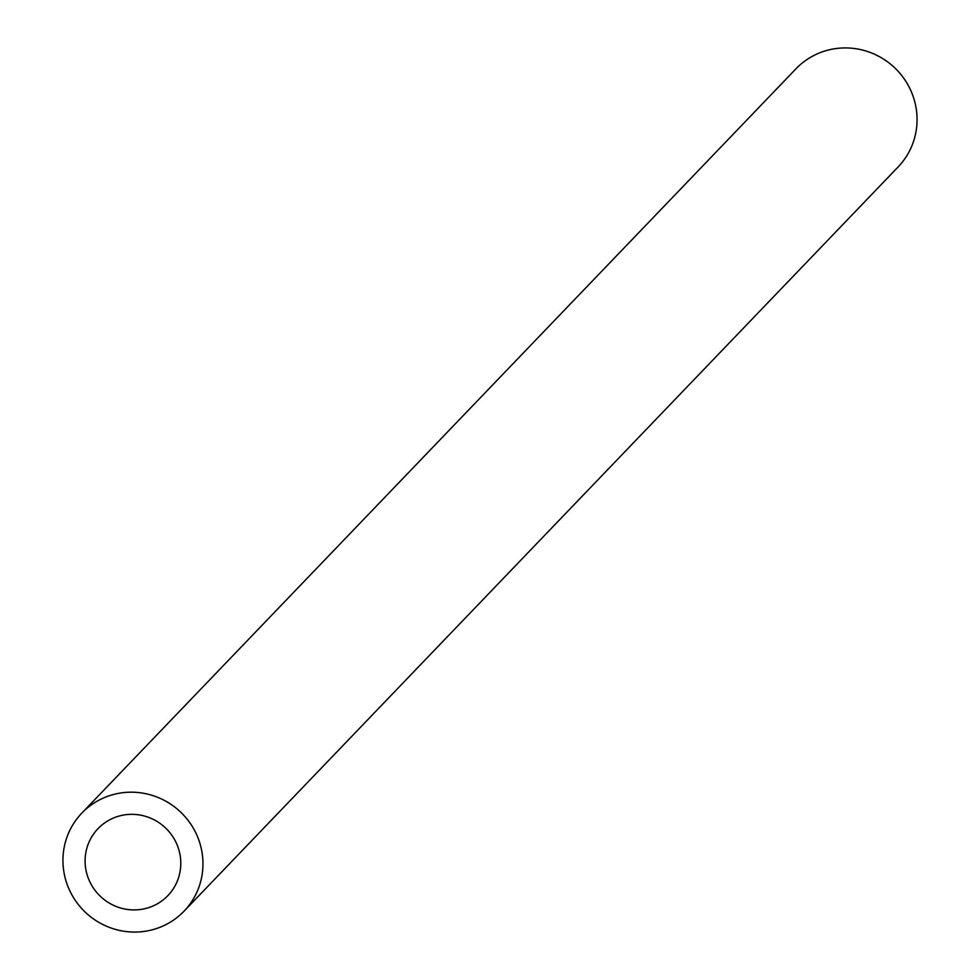 <?xml version="1.0" encoding="UTF-8"?>
<svg xmlns="http://www.w3.org/2000/svg" width="980" height="980" viewBox="0 0 980 980"><rect width="100%" height="100%" fill="white"/><g stroke="black" fill="none" stroke-linecap="round" stroke-linejoin="round"><path stroke-width="1.47" d="M184.056 911.167L898.158 166.906A70.83 69.115 -136.2 0 0 910.065 88.935A70.83 69.115 -136.2 0 0 795.944 68.833L81.842 813.094A70.83 69.115 -136.2 0 0 69.935 891.065A70.83 69.115 -136.2 0 0 184.056 911.167A70.83 69.115 -136.2 0 0 195.963 833.196A70.83 69.115 -136.2 0 0 81.842 813.094M176.008 842.359A48.4 47.224 -136.2 0 0 98.025 828.627A48.4 47.224 -136.2 0 0 89.878 881.902A48.4 47.224 -136.2 0 0 167.862 895.634A48.4 47.224 -136.2 0 0 176.008 842.359"/></g></svg>
